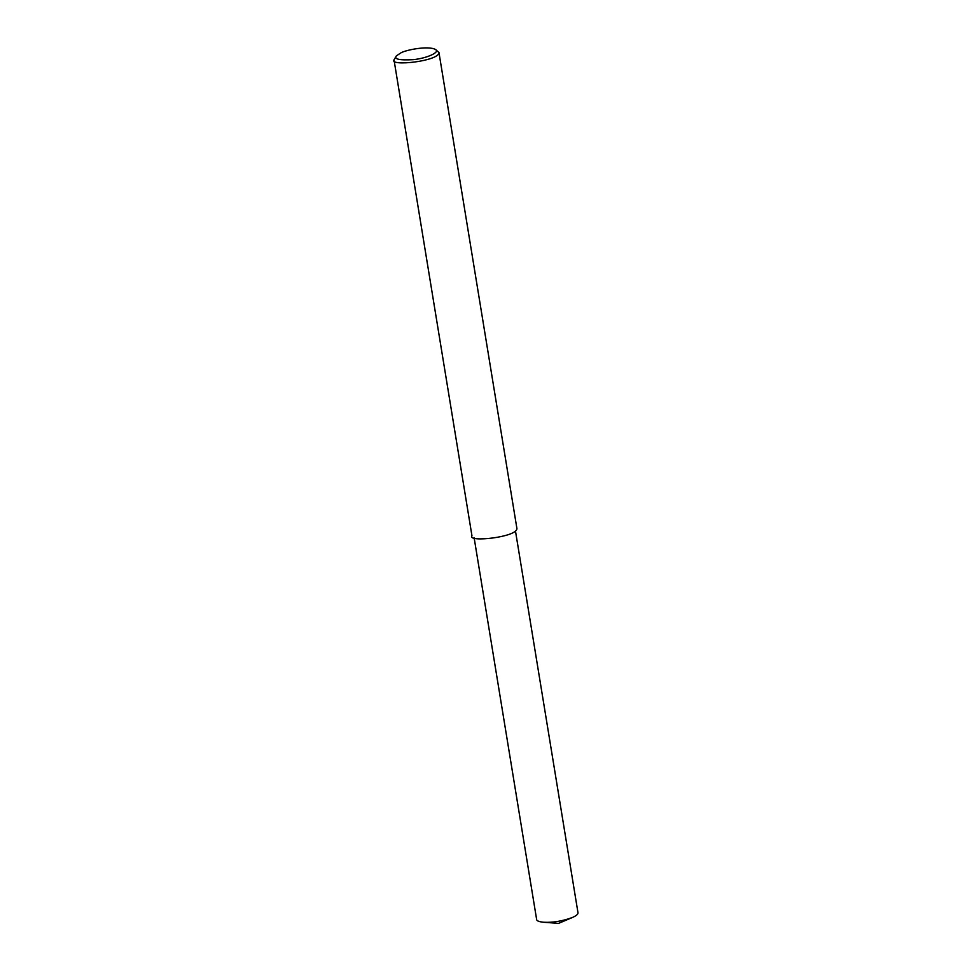 <?xml version="1.0" encoding="UTF-8"?>
<svg xmlns="http://www.w3.org/2000/svg" width="972" height="972" viewBox="0 0 972 972"><rect width="100%" height="100%" fill="white"/><g stroke="black" fill="none" stroke-linecap="round" stroke-linejoin="round"><path stroke-width="1.46" d="M435.432 49.451L438.955 52.488C439.429 61.248 389.128 66.582 394.012 59.851L396.394 55.841L400.999 52.816C405.761 50.009 428.057 45.49 435.432 49.451C440.668 52.063 426.805 58.405 412.966 59.681C399.273 60.41 393.757 59.122 396.394 55.841M438.955 52.488L516.91 528.489C517.371 537.249 467.07 542.583 471.967 535.851L394.012 59.851M515.476 531.016L577.988 912.732C578.17 914.202 576.262 915.806 572.253 917.556C562.217 921.189 552.667 922.744 543.603 922.246C539.047 921.784 536.726 920.873 536.641 919.512L474.129 537.783M572.253 917.556L558.499 923.4L543.603 922.246"/></g></svg>
